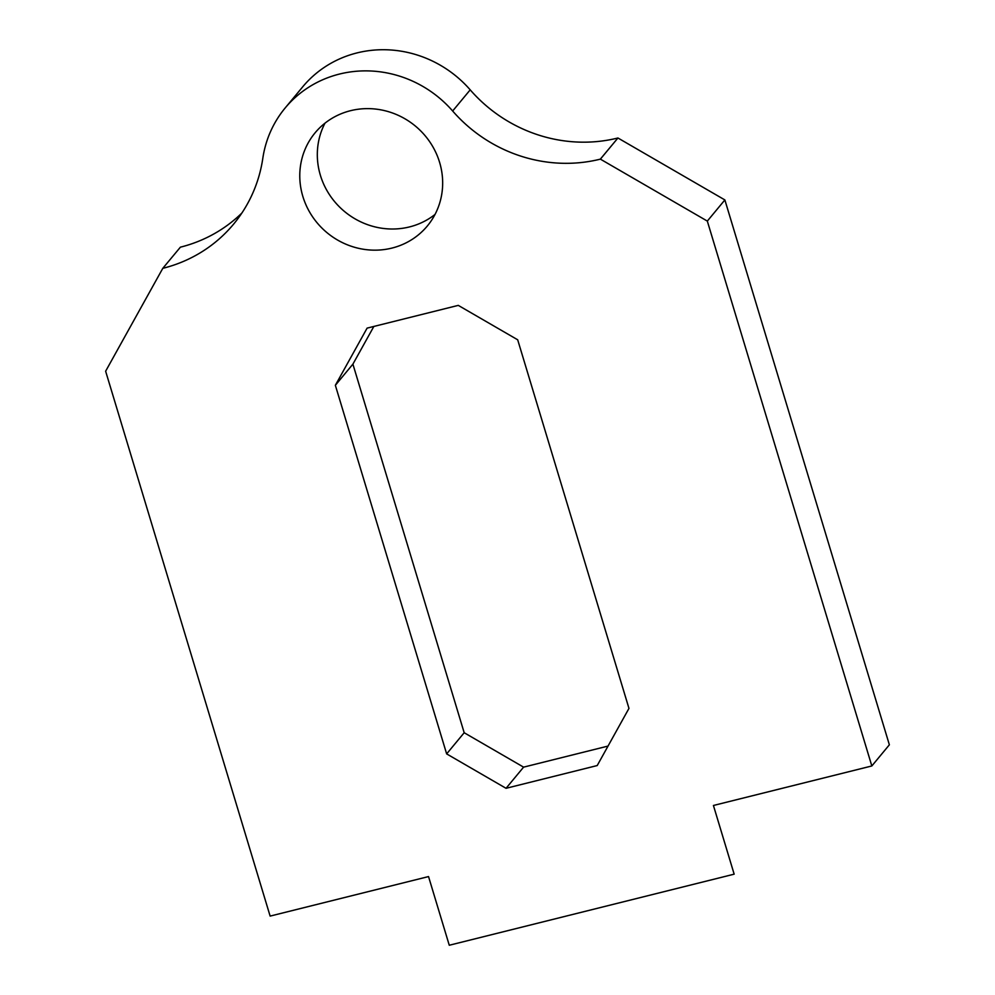 <?xml version="1.0" encoding="UTF-8"?>
<svg xmlns="http://www.w3.org/2000/svg" width="995" height="995" viewBox="0 0 995 995"><rect width="100%" height="100%" fill="white"/><g stroke="black" fill="none" stroke-linecap="round" stroke-linejoin="round"><path stroke-width="1.49" d="M302.853 196.45A72.933 69.24 -140.3 0 0 357.976 248.178A72.933 69.24 -140.3 0 0 427.353 225.964A72.933 69.24 -140.3 0 0 439.591 162.334A72.933 69.24 -140.3 0 0 384.456 110.607A72.933 69.24 -140.3 0 0 315.092 132.82A72.933 69.24 -140.3 0 0 302.853 196.45M324.979 123.181A72.933 69.24 -140.3 0 0 320.39 175.307A72.933 69.24 -140.3 0 0 435.002 214.46M724.87 199.933L707.321 221.089L600.383 159.138L617.932 137.994L724.87 199.933L889.368 744.807L871.831 765.963L713.427 805.477L734.161 874.17L449.267 945.25L428.534 876.57L270.13 916.096L105.632 371.222L162.794 268.327L180.393 247.17L162.794 268.327M707.321 221.089L871.831 765.963M373.846 326.447L352.902 364.145L335.352 385.289L446.643 753.887L464.18 732.73L352.902 364.145M464.18 732.73L523.594 767.145L608.032 746.076M617.932 137.994L600.333 159.15A145.855 138.479 39.7 0 1 452.65 111.005A111.826 106.166 -140.3 0 0 285.155 107.982A111.826 106.166 -140.3 0 0 262.804 158.367A145.855 138.479 39.7 0 1 233.638 224.086A145.855 138.479 39.7 0 1 162.857 268.314M180.393 247.17A145.855 138.479 -140.3 0 0 241.847 213.054M452.65 111.005L470.2 89.848A111.826 106.166 -140.3 0 0 302.704 86.839L285.155 107.982M470.2 89.848A145.855 138.479 -140.3 0 0 617.87 138.006M335.352 385.289L367.105 328.126L458.272 305.378L517.686 339.792L628.964 708.39L597.211 765.553L506.045 788.301L446.643 753.887M523.594 767.145L506.045 788.301"/></g></svg>
